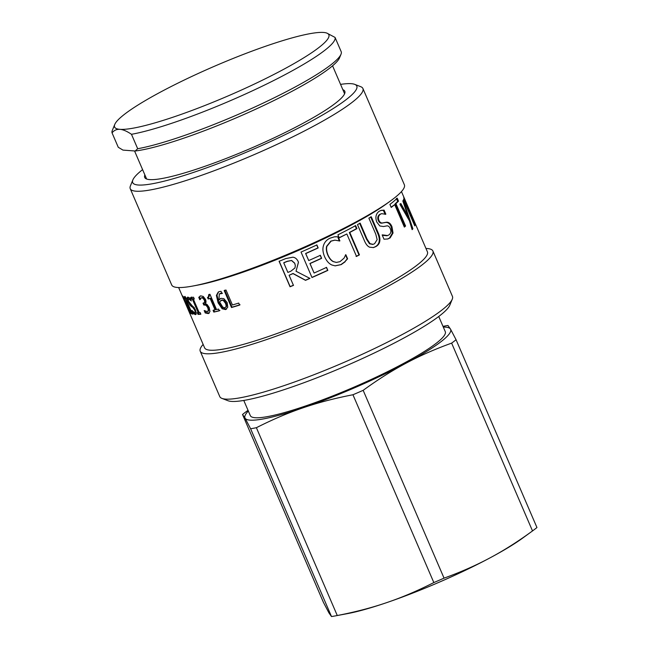 <?xml version="1.0" encoding="UTF-8"?>
<svg xmlns="http://www.w3.org/2000/svg" width="649" height="649" viewBox="0 0 649 649"><rect width="100%" height="100%" fill="white"/><g stroke="black" fill="none" stroke-linecap="round" stroke-linejoin="round"><path stroke-width="0.97" d="M225.365 307.383C226.809 306.985 227.02 305.476 225.99 302.848L223.84 300.13L220.692 300.617L221.958 299.984L219.549 301.858L222.802 307.188L224.781 307.731L225.828 307.188M224.781 307.731C226.25 307.334 226.46 305.817 225.422 303.188L223.272 300.479M223.84 300.13L221.958 299.984M221.99 293.526L219.338 293.883L218.851 300.219L220.457 298.516M222.477 293.226L219.338 293.883M226.639 309.07L222.753 308.429L218.721 302.499L216.985 295.06L218.583 291.872M218.851 300.219L220.952 298.345L223.881 298.662L227.174 302.588L227.767 307.204L225.576 309.589L222.153 308.778L218.113 302.856L216.393 295.417L218.275 292.042L219.476 291.539L221.058 291.36L221.999 293.543A121.298 16.979 156.7 0 1 221.926 293.567M222.753 308.429L222.153 308.778M219.946 310.449L213.813 312.08L213.067 310.352A121.298 16.979 -23.3 0 0 215.062 309.906L215.711 309.541L210.811 298.167L208.167 298.978L207.493 297.42L209.027 296.747L209.473 294.378M208.832 298.605L208.167 297.055M214.478 311.715L213.732 309.979M208.37 297.112L208.751 294.549A121.298 16.979 -23.3 0 0 209.927 294.273L216.515 309.573A121.298 16.979 -23.3 0 0 218.575 309.078L219.321 310.806A121.298 16.979 156.7 0 1 213.813 312.08M210.811 298.167L210.162 298.532A121.298 16.979 156.7 0 1 208.167 298.978M215.062 309.906L210.162 298.532M204.159 302.734C205.376 302.491 205.628 301.42 204.906 299.522L203.599 297.777L202.196 297.469L200.354 298.613L199.86 299.708A121.298 16.979 156.7 0 1 199.787 299.724L198.748 297.315L200.736 295.863L203.234 296.439L205.49 299.4C206.236 301.444 206.163 302.823 205.262 303.554L207.153 304.559L209.221 307.553L209.96 311.561L208.207 313.572L205.214 312.948L204.175 310.538A121.298 16.979 -23.3 0 0 204.265 310.53L207.282 311.625L208.378 311.114M207.996 311.244L209.051 310.027L208.459 307.285L206.804 304.933L204.557 304.689L203.745 302.799M209.205 313.126L205.944 312.567L205.352 311.196M200.517 299.335L199.478 296.934L200.338 295.968M204.557 304.689L203.835 305.062L203.023 303.18A121.298 16.979 -23.3 0 0 203.445 303.107C204.678 302.864 204.93 301.793 204.208 299.903L202.894 298.159L201.482 297.85L202.196 297.469M203.445 303.107L204.622 302.58M209.051 310.027L208.353 310.409L207.761 307.658L206.106 305.314L204.378 304.973A121.298 16.979 156.7 0 1 203.835 305.062M207.282 311.625L208.353 310.409M205.944 312.567L205.214 312.948M208.881 313.353L208.207 313.572L208.921 313.199M199.973 296.131L200.736 295.863M199.478 296.934L198.748 297.315M194.156 298.67L193.329 299.059L199.146 312.558A121.298 16.979 -23.3 0 0 200.103 312.485L200.849 314.213A121.298 16.979 156.7 0 1 198.042 314.4L197.296 312.664A121.298 16.979 -23.3 0 0 198.18 312.623L192.364 299.124A121.298 16.979 156.7 0 1 191.479 299.165L190.733 297.429A121.298 16.979 -23.3 0 0 193.54 297.242L194.286 298.978A121.298 16.979 156.7 0 1 193.329 299.059M198.18 312.623L198.959 312.242L193.142 298.735L192.266 298.775L191.52 297.039M200.719 313.905L198.829 314.011L198.083 312.283M192.266 298.775L191.479 299.165M193.142 298.735L192.364 299.124M198.829 314.011L198.042 314.4M190.555 299.108L188.786 299.075C188.096 299.124 188.105 299.992 188.802 301.663L195.317 309.581L196.282 313.191L195.381 314.692L193.078 313.216L191.861 310.384A121.298 16.979 -23.3 0 0 191.909 310.384L194.481 312.737L195.609 312.299L195.884 311.131M188.299 299.465L188.072 297.137M194.457 307.853L190.465 304.235M196.185 314.303L193.71 312.388M190.668 304.535L189.849 304.925L188.202 301.817C186.953 298.848 186.847 297.283 187.894 297.12L190.181 298.248L191.341 300.941L188.786 299.075L189.597 298.686M192.177 306.117L191.358 306.506L189.849 304.925M194.481 312.737C195.3 312.68 195.341 311.747 194.586 309.938L192.721 307.326L191.358 306.506M193.905 312.826L193.078 313.216M191.528 311.974L191.131 312.161L185.314 298.654L186.141 298.272L184.933 296.39M192.696 313.508L191.496 311.625M186.279 298.597L185.849 298.791L191.666 312.299A121.298 16.979 -23.3 0 0 192.226 312.412L192.972 314.148A121.298 16.979 156.7 0 1 191.398 313.743L190.652 312.007A121.298 16.979 -23.3 0 0 191.131 312.161M185.679 298.118L184.835 298.499L184.089 296.771A121.298 16.979 -23.3 0 0 185.663 297.177L186.409 298.905A121.298 16.979 156.7 0 1 185.849 298.791M185.314 298.654A121.298 16.979 156.7 0 1 184.835 298.499M192.242 313.362L191.398 313.743M411.068 214.916L405.025 200.703L405.771 203.794L410.444 214.649L411.068 214.916L409.998 214.827M404.181 201.287L404.611 201.109L403.751 197.41M405.325 203.973L405.771 203.794M410.574 215.249L411.328 217.342M403.719 197.515L412.245 217.869M414.565 225.43L415.003 225.252A121.298 16.979 156.7 0 1 414.768 225.884L403.508 199.746A121.298 16.979 -23.3 0 0 403.751 199.113L404.611 201.109M411.117 217.423L411.563 217.245L415.003 225.252M412.083 217.813L411.563 217.245M400.019 203.851L407.223 216.693L408.067 216.368L402.834 200.995A121.298 16.979 -23.3 0 0 403.264 200.257L412.886 228.781A121.298 16.979 156.7 0 1 412.123 229.665L409.454 220.822L399.987 204.467A121.298 16.979 -23.3 0 0 400.855 203.535L408.067 216.368M410.817 225.3L411.977 229.178M407.888 216.433L409.219 220.409M412.042 229.105L412.886 228.781M396.393 198.448L397.691 201.458L395.095 203.9L404.765 226.347L404.238 226.801M404.765 226.347L405.568 226.055A121.298 16.979 156.7 0 1 404.359 227.093L394.697 204.646L391.104 207.177M395.095 203.9L395.906 203.608L405.568 226.055M397.691 201.458L398.518 201.149A121.298 16.979 156.7 0 1 395.906 203.608M394.697 204.646A121.298 16.979 156.7 0 1 391.209 207.42L389.911 204.411A121.298 16.979 -23.3 0 0 397.22 198.14L398.518 201.149M385.652 214.235L385.847 214.17A121.298 16.979 156.7 0 1 385.709 214.259L381.58 213.659L379.754 214.397C377.791 215.825 377.288 217.837 378.237 220.449C379.178 222.542 380.436 223.426 382.01 223.11L385.676 222.453C388.07 222.266 389.919 223.775 391.233 226.988L392.304 233.242L389.473 238.069L387.518 239.043M380.801 210.463L383.381 210.357L385.125 214.397M382.326 235.336L386.934 235.749L388.751 235.035C390.925 233.445 391.428 231.304 390.244 228.61C389.416 226.59 388.256 225.69 386.755 225.901L383.478 226.533L379.819 225.966L376.753 222.031C375.122 217.374 375.885 213.813 379.04 211.347L381.158 210.341L384.103 210.13L385.847 214.17M381.58 213.659L380.444 214.194C378.464 215.63 377.953 217.65 378.902 220.262C379.843 222.347 381.101 223.232 382.691 222.907L386.382 222.234C388.792 222.039 390.649 223.548 391.964 226.761L393.026 233.023L390.163 237.867L387.842 238.962L383.997 239.205L382.164 234.954A121.298 16.979 -23.3 0 0 382.334 234.857L387.599 235.555M383.381 210.357L384.103 210.13M370.628 216.912L377.475 232.796C379.048 236.252 379.6 239.173 379.13 241.558C378.765 243.756 377.475 245.492 375.236 246.75L373.159 247.634M359.619 223.248L366.458 239.132L369.516 243.805L372.81 244.389M379.738 241.396C379.373 243.602 378.067 245.338 375.812 246.612L373.435 247.577L369.597 247.188C367.529 246.287 365.768 244.056 364.316 240.495L357.477 224.611A121.298 16.979 -23.3 0 0 360.163 223.134L367.001 239.019L370.068 243.675L373.086 244.332L374.57 243.724L377.158 239.635L375.763 234.119L368.883 218.153A121.298 16.979 -23.3 0 0 371.26 216.75L378.099 232.634C379.673 236.082 380.225 239.002 379.738 241.396L379.13 241.558M355.133 225.714L356.423 228.724L349.324 232.504L358.994 254.952L356.074 256.469M358.994 254.952L359.441 254.879A121.298 16.979 156.7 0 1 356.512 256.404L346.842 233.964L338.835 237.875M349.324 232.504L349.779 232.439L359.441 254.879M356.423 228.724L356.934 228.626A121.298 16.979 156.7 0 1 349.779 232.439M346.842 233.964A121.298 16.979 156.7 0 1 339.208 237.842L337.91 234.833A121.298 16.979 -23.3 0 0 355.636 225.617L356.934 228.626M345.503 254.789L347.247 258.837L344.781 261.815L340.887 264.614L335.071 265.839M334.779 240.154L330.812 241.12L326.625 246.296C325.993 248.754 326.374 251.666 327.769 255.016C329.303 258.44 331.16 260.647 333.326 261.644L336.304 262.407M335.282 236.755L337.756 236.804L339.273 241.006M345.122 261.798L341.196 264.614L335.184 265.855L331.931 265.019C328.954 263.737 326.504 260.947 324.597 256.655C322.821 252.445 322.456 248.729 323.502 245.509C324.508 242.264 326.642 239.83 329.903 238.224L334.373 236.836L338.129 236.78L339.889 240.86A121.298 16.979 156.7 0 1 339.638 240.982L334.965 240.146L331.128 241.12L326.893 246.312C326.252 248.786 326.625 251.69 328.021 255.049C329.562 258.464 331.42 260.671 333.602 261.669L336.433 262.415L339.979 261.669L344.043 258.156L345.649 254.879A121.298 16.979 -23.3 0 0 345.876 254.765L347.613 258.813L344.781 261.815M326.342 267.331L327.64 270.341L311.901 277.415M320.152 255.252L321.45 258.261L309.914 263.478L314.092 273.018A121.298 16.979 -23.3 0 0 326.552 267.38L327.85 270.39A121.298 16.979 156.7 0 1 311.991 277.521L301.031 252.063A121.298 16.979 -23.3 0 0 316.882 244.933L318.18 247.942A121.298 16.979 156.7 0 1 305.728 253.581L308.729 260.557A121.298 16.979 -23.3 0 0 320.355 255.3L321.653 258.318A121.298 16.979 156.7 0 1 310.027 263.567L314.092 273.018M316.671 244.884L317.969 247.894L305.614 253.491L308.729 260.557M295.327 265.514L294.695 263.161L291.62 260.468L287.158 261.45A121.298 16.979 156.7 0 1 283.759 262.853L287.88 272.426A121.298 16.979 -23.3 0 0 290.882 271.185L294.971 267.923L295.336 265.579L294.711 263.299L291.62 260.606M291.62 260.468L287.191 261.296A120.365 16.85 156.7 0 1 283.816 262.691L283.759 262.853M298.435 262.22L296.033 271.25L309.954 278.413A121.298 16.979 156.7 0 1 305.517 280.327L293.024 273.627A121.298 16.979 156.7 0 1 289.097 275.249L293.462 285.382A121.298 16.979 156.7 0 1 290.046 286.769L279.086 261.312A121.298 16.979 -23.3 0 0 285.706 258.594L292.837 257.191C295.19 257.491 296.966 258.927 298.159 261.515L298.459 262.277L296.033 271.25M293.518 285.211L290.127 286.59L279.167 261.141M309.881 278.299L305.484 280.198L293.048 273.48L289.097 275.249M187.748 306.49L183.675 298.337L186.79 306.028A121.298 16.979 -23.3 0 0 187.504 306.596M189.305 312.112L182.507 295.879A121.298 16.979 -23.3 0 0 182.888 296.179L191.204 313.67A121.298 16.979 156.7 0 1 190.749 313.467L188.437 308.583A121.298 16.979 156.7 0 1 187.553 307.886L189.435 312.437A121.298 16.979 156.7 0 1 189.248 312.137M188.267 307.569L187.553 307.886M240.049 304.77L232.034 307.188L224.724 290.217M238.718 303.075L239.578 305.087A121.298 16.979 156.7 0 1 231.498 307.529L224.189 290.557A121.298 16.979 -23.3 0 0 225.998 290.022L232.447 304.989A121.298 16.979 -23.3 0 0 238.718 303.075M232.034 307.188L231.498 307.529M178.645 287.539L204.597 347.799A121.298 16.979 -23.3 0 0 322.723 315.414A121.298 16.979 -23.3 0 0 427.415 251.836L401.463 191.577M132.867 179.911L130.417 185.89A126.669 17.726 -23.3 0 0 130.238 188.697L171.701 284.976A126.669 17.726 -23.3 0 0 192.899 286.022L197.491 285.162A121.298 16.979 -23.3 0 0 386.788 203.64L390.568 200.898A126.669 17.726 -23.3 0 0 404.368 184.77L362.905 88.491A126.669 17.726 -23.3 0 0 360.747 86.698L354.719 84.362A122.004 17.077 156.7 0 1 251.496 150.033A122.004 17.077 156.7 0 1 132.867 179.911A122.004 17.077 156.7 0 1 142.593 169.632M221.926 398.389L227.961 400.717A122.004 17.077 -23.3 0 0 344.684 366.417A122.004 17.077 -23.3 0 0 449.814 305.176L452.264 299.189A126.669 17.726 156.7 0 1 343.118 362.775A126.669 17.726 156.7 0 1 221.926 398.389A126.669 17.726 156.7 0 1 219.768 396.588L200.233 351.231A126.669 17.726 -23.3 0 0 323.583 317.41A126.669 17.726 -23.3 0 0 432.907 251.025A126.669 17.726 -23.3 0 0 426.782 248.494A126.669 17.726 -23.3 0 0 425.955 248.462M432.907 251.025L452.442 296.39A126.669 17.726 156.7 0 1 452.264 299.189M203.145 344.416A126.669 17.726 -23.3 0 0 200.233 351.231M130.238 188.697A126.669 17.726 -23.3 0 0 253.581 154.876A126.669 17.726 -23.3 0 0 362.905 88.491M340.563 84.378A122.004 17.077 156.7 0 1 350.898 83.656A122.004 17.077 156.7 0 1 354.719 84.362M192.899 286.022A126.669 17.726 -23.3 0 0 390.568 200.898M144.881 174.938A108.935 15.243 -23.3 0 0 144.695 177.445A108.935 15.243 -23.3 0 0 250.774 148.353A108.935 15.243 -23.3 0 0 344.797 91.266A108.935 15.243 -23.3 0 0 342.842 89.684M331.493 616.55L328.938 612.891L323.397 602.296L242.515 414.492L245.071 418.151L250.611 428.746L331.493 616.55A126.198 17.661 -23.3 0 0 335.395 615.885L347.572 613.605A111.969 15.673 -23.3 0 0 387.047 602.507A111.969 15.673 -23.3 0 0 489.776 558.002A111.969 15.673 -23.3 0 0 522.307 538.354L532.513 530.931C517.878 541.607 503.632 550.636 489.776 558.002C475.936 565.409 460.693 572.126 444.054 578.137L363.164 390.333C377.807 379.657 392.053 370.628 405.909 363.262C419.741 355.855 434.984 349.138 451.631 343.126L532.513 530.931A126.198 17.661 -23.3 0 0 536.95 527.54L456.069 339.735L450.528 329.14L447.972 325.482A126.198 17.661 -23.3 0 0 444.078 326.147L442.991 326.35M433.832 582.567C417.761 590.72 402.169 597.372 387.047 602.507C371.942 607.691 355.352 612.023 337.269 615.52L256.387 427.707C272.458 419.554 288.051 412.902 303.172 407.767C318.286 402.591 334.876 398.251 352.951 394.754L433.832 582.567A126.198 17.661 -23.3 0 0 444.054 578.137M248.34 411.044A111.969 15.673 -23.3 0 0 245.071 418.151A111.969 15.673 -23.3 0 0 303.172 407.767A111.969 15.673 -23.3 0 0 405.909 363.262A111.969 15.673 -23.3 0 0 450.528 329.14A111.969 15.673 -23.3 0 0 443.308 327.08M248.032 410.314L246.953 411.093A126.198 17.661 -23.3 0 0 242.515 414.492M250.611 428.746A126.198 17.661 -23.3 0 0 256.387 427.707M352.951 394.754A126.198 17.661 -23.3 0 0 363.164 390.333M451.631 343.126A126.198 17.661 -23.3 0 0 456.069 339.735M335.395 615.885A126.198 17.661 -23.3 0 0 337.269 615.52M243.781 400.449L250.319 415.628A106.136 14.854 -23.3 0 0 353.673 387.283A106.136 14.854 -23.3 0 0 445.279 331.663L438.74 316.485M112.05 132.858C114.127 130.271 116.755 129.094 119.935 129.338C123.107 129.565 126.953 131.22 131.479 134.302L137.685 148.726L135.179 151.006L122.961 150.097L118.264 147.282L112.05 132.858A121.298 16.979 -23.3 0 1 112.309 130.433L114.759 124.446A116.633 16.322 156.7 0 1 208.832 68.705A116.633 16.322 156.7 0 1 323.51 32.45A116.633 16.322 156.7 0 1 326.853 33.107A116.633 16.322 156.7 0 1 249.541 86.325A116.633 16.322 156.7 0 1 119.935 129.338A116.633 16.322 156.7 0 1 114.759 124.446M135.179 151.006A118.499 16.582 -23.3 0 0 253.508 110.208A118.499 16.582 -23.3 0 0 339.532 57.858L341.001 54.265A121.298 16.979 156.7 0 1 258.407 105.341A121.298 16.979 156.7 0 1 137.685 148.726M341.001 54.265A121.298 16.979 156.7 0 0 341.26 51.839L335.046 37.415L326.853 33.107M131.479 134.302A121.298 16.979 -23.3 0 0 258.919 87.761A121.298 16.979 -23.3 0 0 335.046 37.415M225.99 302.848L225.422 303.188M220.668 293.218L220.092 293.567M216.985 295.06L216.393 295.417M218.721 302.499L218.113 302.856M226.152 309.24L225.576 309.589M203.599 297.777L202.894 298.159M204.906 299.522L204.208 299.903M205.092 304.592L204.378 304.973M206.804 304.933L206.106 305.314M208.459 307.285L207.761 307.658M188.762 301.558L188.202 301.817M193.524 306.945L192.721 307.326M195.317 309.589L194.586 309.938M389.473 238.069L390.163 237.867M392.304 233.242L393.026 233.023M391.233 226.988L391.964 226.761M385.676 222.453L386.382 222.234M382.01 223.11L382.691 222.907M378.237 220.449L378.902 220.262M379.754 214.397L380.444 214.194M375.236 246.75L375.812 246.612M377.475 232.796L378.099 232.634M369.516 243.805L370.068 243.675M366.458 239.132L367.001 239.019M410.136 215.427L410.995 215.07M372.526 244.462L373.086 244.332M134.554 150.957L146.642 179.027M332.564 65.817L344.603 93.764"/></g></svg>
